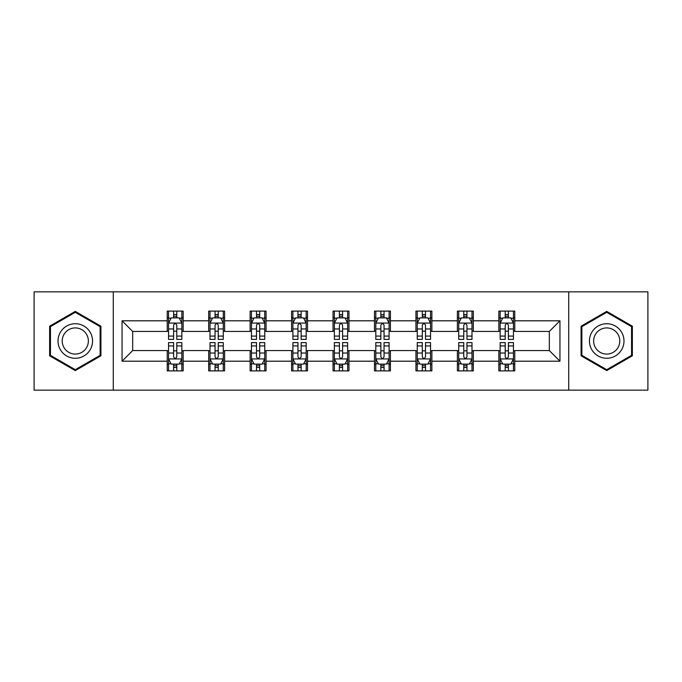 <?xml version="1.0" encoding="UTF-8"?>
<svg xmlns="http://www.w3.org/2000/svg" width="682" height="682" viewBox="0 0 682 682"><rect width="100%" height="100%" fill="white"/><g stroke="black" fill="none" stroke-linecap="round" stroke-linejoin="round"><path stroke-width="1.02" d="M568.72 390.155L647.9 390.155L647.9 291.845L568.72 291.845L568.72 390.155L113.28 390.155L113.28 291.845L34.1 291.845L34.1 390.155L113.28 390.155M568.72 291.845L113.28 291.845M514.774 320.804L514.774 311.111L498.832 311.111L498.832 320.804L473.325 320.804L473.325 311.111L457.383 311.111L457.383 320.804L431.877 320.804L431.877 311.111L415.935 311.111L415.935 320.804L390.419 320.804L390.419 311.111L374.478 311.111L374.478 320.804L348.971 320.804L348.971 311.111L333.029 311.111L333.029 320.804L307.522 320.804L307.522 311.111L291.581 311.111L291.581 320.804L266.065 320.804L266.065 311.111L250.123 311.111L250.123 320.804L224.617 320.804L224.617 311.111L208.675 311.111L208.675 320.804L183.168 320.804L183.168 311.111L167.226 311.111L167.226 320.804L122.052 320.804L122.052 361.196L132.683 350.565L167.226 350.565L167.226 370.889L183.168 370.889L183.168 350.565L208.675 350.565L208.675 370.889L224.617 370.889L224.617 350.565L250.123 350.565L250.123 370.889L266.065 370.889L266.065 350.565L291.581 350.565L291.581 370.889L307.522 370.889L307.522 350.565L333.029 350.565L333.029 370.889L348.971 370.889L348.971 350.565L374.478 350.565L374.478 370.889L390.419 370.889L390.419 350.565L415.935 350.565L415.935 370.889L431.877 370.889L431.877 350.565L457.383 350.565L457.383 370.889L473.325 370.889L473.325 350.565L498.832 350.565L498.832 370.889L514.774 370.889L514.774 350.565L549.317 350.565L549.317 331.435L514.774 331.435L514.774 320.804L559.948 320.804L559.948 361.196L514.774 361.196M498.832 361.196L473.325 361.196M457.383 361.196L431.877 361.196M415.935 361.196L390.419 361.196M374.478 361.196L348.971 361.196M333.029 361.196L307.522 361.196M291.581 361.196L266.065 361.196M250.123 361.196L224.617 361.196M208.675 361.196L183.168 361.196M167.226 361.196L122.052 361.196M498.832 320.804L498.832 331.435L473.325 331.435L473.325 320.804M457.383 320.804L457.383 331.435L431.877 331.435L431.877 320.804M415.935 320.804L415.935 331.435L390.419 331.435L390.419 320.804M374.478 320.804L374.478 331.435L348.971 331.435L348.971 320.804M333.029 320.804L333.029 331.435L307.522 331.435L307.522 320.804M291.581 320.804L291.581 331.435L266.065 331.435L266.065 320.804M250.123 320.804L250.123 331.435L224.617 331.435L224.617 320.804M208.675 320.804L208.675 331.435L183.168 331.435L183.168 320.804M167.226 320.804L167.226 331.435L132.683 331.435L122.052 320.804M132.683 331.435L132.683 350.565M559.948 361.196L549.317 350.565M549.317 331.435L559.948 320.804M167.226 317.752L168.548 317.752M173.603 317.752L176.791 317.752M181.838 317.752L183.168 317.752M167.226 331.171L168.548 331.171M173.603 331.171L176.791 331.171M181.838 331.171L183.168 331.171M167.226 350.829L168.548 350.829M173.603 350.829L176.791 350.829M181.838 350.829L183.168 350.829M167.226 364.248L168.548 364.248M173.603 364.248L176.791 364.248M181.838 364.248L183.168 364.248M208.675 350.829L210.005 350.829M215.052 350.829L218.24 350.829M223.287 350.829L224.617 350.829M208.675 364.248L210.005 364.248M215.052 364.248L218.24 364.248M223.287 364.248L224.617 364.248M208.675 317.752L210.005 317.752M215.052 317.752L218.24 317.752M223.287 317.752L224.617 317.752M208.675 331.171L210.005 331.171M215.052 331.171L218.24 331.171M223.287 331.171L224.617 331.171M250.123 350.829L251.453 350.829M256.5 350.829L259.689 350.829M264.744 350.829L266.065 350.829M250.123 364.248L251.453 364.248M256.5 364.248L259.689 364.248M264.744 364.248L266.065 364.248M250.123 317.752L251.453 317.752M256.5 317.752L259.689 317.752M264.744 317.752L266.065 317.752M250.123 331.171L251.453 331.171M256.5 331.171L259.689 331.171M264.744 331.171L266.065 331.171M291.581 350.829L292.902 350.829M297.957 350.829L301.146 350.829M306.192 350.829L307.522 350.829M291.581 364.248L292.902 364.248M297.957 364.248L301.146 364.248M306.192 364.248L307.522 364.248M291.581 317.752L292.902 317.752M297.957 317.752L301.146 317.752M306.192 317.752L307.522 317.752M291.581 331.171L292.902 331.171M297.957 331.171L301.146 331.171M306.192 331.171L307.522 331.171M333.029 350.829L334.359 350.829M339.406 350.829L342.594 350.829M347.641 350.829L348.971 350.829M333.029 364.248L334.359 364.248M339.406 364.248L342.594 364.248M347.641 364.248L348.971 364.248M333.029 317.752L334.359 317.752M339.406 317.752L342.594 317.752M347.641 317.752L348.971 317.752M333.029 331.171L334.359 331.171M339.406 331.171L342.594 331.171M347.641 331.171L348.971 331.171M374.478 350.829L375.808 350.829M380.854 350.829L384.043 350.829M389.098 350.829L390.419 350.829M374.478 364.248L375.808 364.248M380.854 364.248L384.043 364.248M389.098 364.248L390.419 364.248M374.478 317.752L375.808 317.752M380.854 317.752L384.043 317.752M389.098 317.752L390.419 317.752M374.478 331.171L375.808 331.171M380.854 331.171L384.043 331.171M389.098 331.171L390.419 331.171M415.935 350.829L417.256 350.829M422.311 350.829L425.5 350.829M430.547 350.829L431.877 350.829M415.935 364.248L417.256 364.248M422.311 364.248L425.5 364.248M430.547 364.248L431.877 364.248M415.935 317.752L417.256 317.752M422.311 317.752L425.5 317.752M430.547 317.752L431.877 317.752M415.935 331.171L417.256 331.171M422.311 331.171L425.5 331.171M430.547 331.171L431.877 331.171M457.383 350.829L458.713 350.829M463.76 350.829L466.948 350.829M471.995 350.829L473.325 350.829M457.383 364.248L458.713 364.248M463.76 364.248L466.948 364.248M471.995 364.248L473.325 364.248M457.383 317.752L458.713 317.752M463.76 317.752L466.948 317.752M471.995 317.752L473.325 317.752M457.383 331.171L458.713 331.171M463.76 331.171L466.948 331.171M471.995 331.171L473.325 331.171M498.832 350.829L500.162 350.829M505.209 350.829L508.397 350.829M513.452 350.829L514.774 350.829M498.832 364.248L500.162 364.248M505.209 364.248L508.397 364.248M513.452 364.248L514.774 364.248M498.832 317.752L500.162 317.752M505.209 317.752L508.397 317.752M513.452 317.752L514.774 317.752M498.832 331.171L500.162 331.171M505.209 331.171L508.397 331.171M513.452 331.171L514.774 331.171M75.284 370.607L100.927 355.808L100.927 326.192L75.284 311.393L49.641 326.192L49.641 355.808L75.284 370.607M632.359 326.192L606.716 311.393L581.073 326.192L581.073 355.808L606.716 370.607L632.359 355.808L632.359 326.192M176.791 314.564L173.603 314.564M181.838 336.073L176.791 336.073L176.791 339.406L181.838 339.406L181.838 323.2L179.178 317.88L171.208 317.88L168.548 323.2L168.548 339.406L173.603 339.406L173.603 336.073L168.548 336.073M168.548 323.2L168.548 311.111M181.838 323.2L181.838 311.111M173.603 317.88L173.603 311.111M176.791 311.111L176.791 317.88M176.791 336.073L176.791 325.186C175.726 323.14 174.66 323.14 173.603 325.186L173.603 336.073M173.603 367.436L176.791 367.436M168.548 345.927L173.603 345.927L173.603 342.594L168.548 342.594L168.548 358.8L171.208 364.12L179.178 364.12L181.838 358.8L181.838 342.594L176.791 342.594L176.791 345.927L181.838 345.927M181.838 358.8L181.838 370.889M168.548 358.8L168.548 370.889M176.791 364.12L176.791 370.889M173.603 370.889L173.603 364.12M173.603 345.927L173.603 356.814C174.66 358.86 175.726 358.86 176.791 356.814L176.791 345.927M90.246 349.636A17.272 17.272 0 0 0 83.92 326.039A17.272 17.272 0 0 0 60.331 332.364A17.272 17.272 0 0 0 66.648 355.961A17.272 17.272 0 0 0 90.246 349.636M86.614 347.539A13.077 13.077 0 0 0 81.823 329.679A13.077 13.077 0 0 0 63.963 334.461A13.077 13.077 0 0 0 68.746 352.321A13.077 13.077 0 0 0 86.614 347.539M50.442 355.348L50.442 326.652L75.284 312.313L100.126 326.652L100.126 355.348L75.284 369.687L50.442 355.348M606.716 323.728A17.272 17.272 0 0 0 589.444 341A17.272 17.272 0 0 0 606.716 358.272A17.272 17.272 0 0 0 623.987 341A17.272 17.272 0 0 0 606.716 323.728M606.716 327.923A13.077 13.077 0 0 0 593.638 341A13.077 13.077 0 0 0 606.716 354.077A13.077 13.077 0 0 0 619.793 341A13.077 13.077 0 0 0 606.716 327.923M631.558 355.348L606.716 369.687L581.874 355.348L581.874 326.652L606.716 312.313L631.558 326.652L631.558 355.348M218.24 314.564L215.052 314.564M223.287 336.073L218.24 336.073L218.24 339.406L223.287 339.406L223.287 323.2L220.636 317.88L212.656 317.88L210.005 323.2L210.005 339.406L215.052 339.406L215.052 336.073L210.005 336.073M210.005 323.2L210.005 311.111M223.287 323.2L223.287 311.111M215.052 317.88L215.052 311.111M218.24 311.111L218.24 317.88M218.24 336.073L218.24 325.186C217.174 323.14 216.117 323.14 215.052 325.186L215.052 336.073M259.689 314.564L256.5 314.564M264.744 336.073L259.689 336.073L259.689 339.406L264.744 339.406L264.744 323.2L262.084 317.88L254.113 317.88L251.453 323.2L251.453 339.406L256.5 339.406L256.5 336.073L251.453 336.073M251.453 323.2L251.453 311.111M264.744 323.2L264.744 311.111M256.5 317.88L256.5 311.111M259.689 311.111L259.689 317.88M259.689 336.073L259.689 325.186C258.631 323.14 257.566 323.14 256.5 325.186L256.5 336.073M215.052 367.436L218.24 367.436M210.005 345.927L215.052 345.927L215.052 342.594L210.005 342.594L210.005 358.8L212.656 364.12L220.636 364.12L223.287 358.8L223.287 342.594L218.24 342.594L218.24 345.927L223.287 345.927M223.287 358.8L223.287 370.889M210.005 358.8L210.005 370.889M218.24 364.12L218.24 370.889M215.052 370.889L215.052 364.12M215.052 345.927L215.052 356.814C216.109 358.86 217.174 358.86 218.24 356.814L218.24 345.927M256.5 367.436L259.689 367.436M251.453 345.927L256.5 345.927L256.5 342.594L251.453 342.594L251.453 358.8L254.113 364.12L262.084 364.12L264.744 358.8L264.744 342.594L259.689 342.594L259.689 345.927L264.744 345.927M264.744 358.8L264.744 370.889M251.453 358.8L251.453 370.889M259.689 364.12L259.689 370.889M256.5 370.889L256.5 364.12M256.5 345.927L256.5 356.814C257.566 358.86 258.623 358.86 259.689 356.814L259.689 345.927M301.146 314.564L297.957 314.564M306.192 336.073L301.146 336.073L301.146 339.406L306.192 339.406L306.192 323.2L303.533 317.88L295.562 317.88L292.902 323.2L292.902 339.406L297.957 339.406L297.957 336.073L292.902 336.073M292.902 323.2L292.902 311.111M306.192 323.2L306.192 311.111M297.957 317.88L297.957 311.111M301.146 311.111L301.146 317.88M301.146 336.073L301.146 325.186C300.08 323.14 299.014 323.14 297.957 325.186L297.957 336.073M342.594 314.564L339.406 314.564M347.641 336.073L342.594 336.073L342.594 339.406L347.641 339.406L347.641 323.2L344.99 317.88L337.01 317.88L334.359 323.2L334.359 339.406L339.406 339.406L339.406 336.073L334.359 336.073M334.359 323.2L334.359 311.111M347.641 323.2L347.641 311.111M339.406 317.88L339.406 311.111M342.594 311.111L342.594 317.88M342.594 336.073L342.594 325.186C341.537 323.14 340.471 323.14 339.406 325.186L339.406 336.073M384.043 314.564L380.854 314.564M389.098 336.073L384.043 336.073L384.043 339.406L389.098 339.406L389.098 323.2L386.438 317.88L378.467 317.88L375.808 323.2L375.808 339.406L380.854 339.406L380.854 336.073L375.808 336.073M375.808 323.2L375.808 311.111M389.098 323.2L389.098 311.111M380.854 317.88L380.854 311.111M384.043 311.111L384.043 317.88M384.043 336.073L384.043 325.186C382.986 323.14 381.92 323.14 380.854 325.186L380.854 336.073M297.957 367.436L301.146 367.436M292.902 345.927L297.957 345.927L297.957 342.594L292.902 342.594L292.902 358.8L295.562 364.12L303.533 364.12L306.192 358.8L306.192 342.594L301.146 342.594L301.146 345.927L306.192 345.927M306.192 358.8L306.192 370.889M292.902 358.8L292.902 370.889M301.146 364.12L301.146 370.889M297.957 370.889L297.957 364.12M297.957 345.927L297.957 356.814C299.014 358.86 300.08 358.86 301.146 356.814L301.146 345.927M339.406 367.436L342.594 367.436M334.359 345.927L339.406 345.927L339.406 342.594L334.359 342.594L334.359 358.8L337.01 364.12L344.99 364.12L347.641 358.8L347.641 342.594L342.594 342.594L342.594 345.927L347.641 345.927M347.641 358.8L347.641 370.889M334.359 358.8L334.359 370.889M342.594 364.12L342.594 370.889M339.406 370.889L339.406 364.12M339.406 345.927L339.406 356.814C340.463 358.86 341.529 358.86 342.594 356.814L342.594 345.927M380.854 367.436L384.043 367.436M375.808 345.927L380.854 345.927L380.854 342.594L375.808 342.594L375.808 358.8L378.467 364.12L386.438 364.12L389.098 358.8L389.098 342.594L384.043 342.594L384.043 345.927L389.098 345.927M389.098 358.8L389.098 370.889M375.808 358.8L375.808 370.889M384.043 364.12L384.043 370.889M380.854 370.889L380.854 364.12M380.854 345.927L380.854 356.814C381.92 358.86 382.986 358.86 384.043 356.814L384.043 345.927M422.311 367.436L425.5 367.436M417.256 345.927L422.311 345.927L422.311 342.594L417.256 342.594L417.256 358.8L419.916 364.12L427.887 364.12L430.547 358.8L430.547 342.594L425.5 342.594L425.5 345.927L430.547 345.927M430.547 358.8L430.547 370.889M417.256 358.8L417.256 370.889M425.5 364.12L425.5 370.889M422.311 370.889L422.311 364.12M422.311 345.927L422.311 356.814C423.369 358.86 424.434 358.86 425.5 356.814L425.5 345.927M463.76 367.436L466.948 367.436M458.713 345.927L463.76 345.927L463.76 342.594L458.713 342.594L458.713 358.8L461.364 364.12L469.344 364.12L471.995 358.8L471.995 342.594L466.948 342.594L466.948 345.927L471.995 345.927M471.995 358.8L471.995 370.889M458.713 358.8L458.713 370.889M466.948 364.12L466.948 370.889M463.76 370.889L463.76 364.12M463.76 345.927L463.76 356.814C464.826 358.86 465.883 358.86 466.948 356.814L466.948 345.927M425.5 314.564L422.311 314.564M430.547 336.073L425.5 336.073L425.5 339.406L430.547 339.406L430.547 323.2L427.887 317.88L419.916 317.88L417.256 323.2L417.256 339.406L422.311 339.406L422.311 336.073L417.256 336.073M417.256 323.2L417.256 311.111M430.547 323.2L430.547 311.111M422.311 317.88L422.311 311.111M425.5 311.111L425.5 317.88M425.5 336.073L425.5 325.186C424.434 323.14 423.377 323.14 422.311 325.186L422.311 336.073M466.948 314.564L463.76 314.564M471.995 336.073L466.948 336.073L466.948 339.406L471.995 339.406L471.995 323.2L469.344 317.88L461.364 317.88L458.713 323.2L458.713 339.406L463.76 339.406L463.76 336.073L458.713 336.073M458.713 323.2L458.713 311.111M471.995 323.2L471.995 311.111M463.76 317.88L463.76 311.111M466.948 311.111L466.948 317.88M466.948 336.073L466.948 325.186C465.891 323.14 464.826 323.14 463.76 325.186L463.76 336.073M508.397 314.564L505.209 314.564M513.452 336.073L508.397 336.073L508.397 339.406L513.452 339.406L513.452 323.2L510.792 317.88L502.822 317.88L500.162 323.2L500.162 339.406L505.209 339.406L505.209 336.073L500.162 336.073M500.162 323.2L500.162 311.111M513.452 323.2L513.452 311.111M505.209 317.88L505.209 311.111M508.397 311.111L508.397 317.88M508.397 336.073L508.397 325.186C507.34 323.14 506.274 323.14 505.209 325.186L505.209 336.073M505.209 367.436L508.397 367.436M500.162 345.927L505.209 345.927L505.209 342.594L500.162 342.594L500.162 358.8L502.822 364.12L510.792 364.12L513.452 358.8L513.452 342.594L508.397 342.594L508.397 345.927L513.452 345.927M513.452 358.8L513.452 370.889M500.162 358.8L500.162 370.889M508.397 364.12L508.397 370.889M505.209 370.889L505.209 364.12M505.209 345.927L505.209 356.814C506.274 358.86 507.34 358.86 508.397 356.814L508.397 345.927M181.77 323.063L168.616 323.063M168.548 318.204L171.046 318.204M179.34 318.204L181.838 318.204M173.603 328.954L168.548 328.954M181.838 328.954L176.791 328.954M176.791 316.252L173.603 316.252M168.616 358.937L181.77 358.937M181.838 363.796L179.34 363.796M171.046 363.796L168.548 363.796M176.791 353.046L181.838 353.046M168.548 353.046L173.603 353.046M173.603 365.748L176.791 365.748M223.219 323.063L210.073 323.063M210.005 318.204L212.503 318.204M220.789 318.204L223.287 318.204M215.052 328.954L210.005 328.954M223.287 328.954L218.24 328.954M218.24 316.252L215.052 316.252M264.676 323.063L251.522 323.063M251.453 318.204L253.951 318.204M262.246 318.204L264.744 318.204M256.5 328.954L251.453 328.954M264.744 328.954L259.689 328.954M259.689 316.252L256.5 316.252M210.073 358.937L223.219 358.937M223.287 363.796L220.789 363.796M212.503 363.796L210.005 363.796M218.24 353.046L223.287 353.046M210.005 353.046L215.052 353.046M215.052 365.748L218.24 365.748M251.522 358.937L264.676 358.937M264.744 363.796L262.246 363.796M253.951 363.796L251.453 363.796M259.689 353.046L264.744 353.046M251.453 353.046L256.5 353.046M256.5 365.748L259.689 365.748M306.124 323.063L292.97 323.063M292.902 318.204L295.4 318.204M303.695 318.204L306.192 318.204M297.957 328.954L292.902 328.954M306.192 328.954L301.146 328.954M301.146 316.252L297.957 316.252M347.573 323.063L334.427 323.063M334.359 318.204L336.857 318.204M345.143 318.204L347.641 318.204M339.406 328.954L334.359 328.954M347.641 328.954L342.594 328.954M342.594 316.252L339.406 316.252M389.03 323.063L375.876 323.063M375.808 318.204L378.305 318.204M386.6 318.204L389.098 318.204M380.854 328.954L375.808 328.954M389.098 328.954L384.043 328.954M384.043 316.252L380.854 316.252M292.97 358.937L306.124 358.937M306.192 363.796L303.695 363.796M295.4 363.796L292.902 363.796M301.146 353.046L306.192 353.046M292.902 353.046L297.957 353.046M297.957 365.748L301.146 365.748M334.427 358.937L347.573 358.937M347.641 363.796L345.143 363.796M336.857 363.796L334.359 363.796M342.594 353.046L347.641 353.046M334.359 353.046L339.406 353.046M339.406 365.748L342.594 365.748M375.876 358.937L389.03 358.937M389.098 363.796L386.6 363.796M378.305 363.796L375.808 363.796M384.043 353.046L389.098 353.046M375.808 353.046L380.854 353.046M380.854 365.748L384.043 365.748M417.324 358.937L430.478 358.937M430.547 363.796L428.049 363.796M419.754 363.796L417.256 363.796M425.5 353.046L430.547 353.046M417.256 353.046L422.311 353.046M422.311 365.748L425.5 365.748M458.781 358.937L471.927 358.937M471.995 363.796L469.497 363.796M461.211 363.796L458.713 363.796M466.948 353.046L471.995 353.046M458.713 353.046L463.76 353.046M463.76 365.748L466.948 365.748M430.478 323.063L417.324 323.063M417.256 318.204L419.754 318.204M428.049 318.204L430.547 318.204M422.311 328.954L417.256 328.954M430.547 328.954L425.5 328.954M425.5 316.252L422.311 316.252M471.927 323.063L458.781 323.063M458.713 318.204L461.211 318.204M469.497 318.204L471.995 318.204M463.76 328.954L458.713 328.954M471.995 328.954L466.948 328.954M466.948 316.252L463.76 316.252M513.384 323.063L500.23 323.063M500.162 318.204L502.66 318.204M510.954 318.204L513.452 318.204M505.209 328.954L500.162 328.954M513.452 328.954L508.397 328.954M508.397 316.252L505.209 316.252M500.23 358.937L513.384 358.937M513.452 363.796L510.954 363.796M502.66 363.796L500.162 363.796M508.397 353.046L513.452 353.046M500.162 353.046L505.209 353.046M505.209 365.748L508.397 365.748"/></g></svg>

